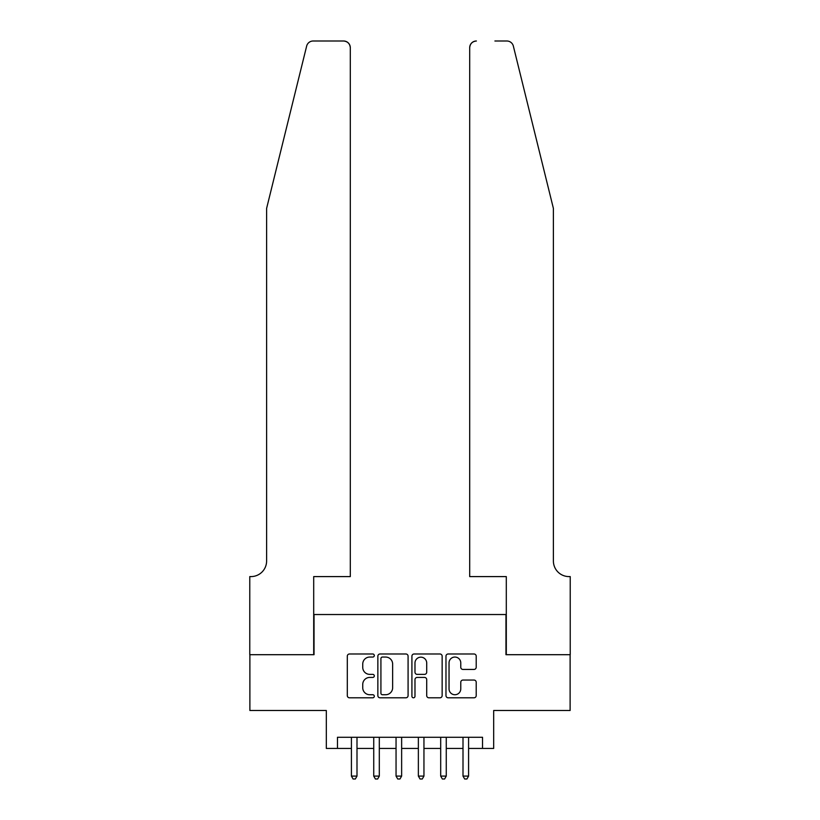<?xml version="1.0" encoding="UTF-8"?>
<svg xmlns="http://www.w3.org/2000/svg" width="820" height="820" viewBox="0 0 820 820"><rect width="100%" height="100%" fill="white"/><g stroke="black" fill="none" stroke-linecap="round" stroke-linejoin="round"><path stroke-width="1.23" d="M374.299 655.528A1.537 1.537 0 0 0 372.762 653.991L349.484 653.991A2.193 2.193 0 0 0 347.301 656.184L347.301 695.616A2.193 2.193 0 0 0 349.484 697.799L372.762 697.799A1.537 1.537 0 0 0 374.299 696.272A1.537 1.537 0 0 0 372.762 694.735L369.748 694.735A7.011 7.011 0 0 1 362.737 687.724L362.737 684.444A7.011 7.011 0 0 1 369.748 677.433L372.762 677.433A1.537 1.537 0 0 0 374.299 675.895A1.537 1.537 0 0 0 372.762 674.368L369.748 674.368A7.011 7.011 0 0 1 362.737 667.357L362.737 664.067A7.011 7.011 0 0 1 369.748 657.056L372.762 657.056A1.537 1.537 0 0 0 374.299 655.528M474.021 669.438A2.193 2.193 0 0 0 476.205 667.244L476.205 656.184A2.193 2.193 0 0 0 474.021 653.991L448.171 653.991A2.193 2.193 0 0 0 445.977 656.184L445.977 695.616A2.193 2.193 0 0 0 448.171 697.799L474.021 697.799A2.193 2.193 0 0 0 476.205 695.616L476.205 682.25A2.193 2.193 0 0 0 474.021 680.057L462.952 680.057A2.193 2.193 0 0 0 460.768 682.25L460.768 688.882A5.863 5.863 0 0 1 454.905 694.735A5.863 5.863 0 0 1 449.042 688.882L449.042 662.919A5.863 5.863 0 0 1 454.905 657.056A5.863 5.863 0 0 1 460.768 662.919L460.768 667.244A2.193 2.193 0 0 0 462.952 669.438L474.021 669.438M337.471 748.424L337.471 737.272L482.529 737.272L482.529 748.424L493.681 748.424L493.681 710.489L570.115 710.489L570.115 654.698L505.96 654.698L505.96 614.528L314.039 614.528L314.039 654.698L249.885 654.698L249.885 710.489L326.319 710.489L326.319 748.424L351.421 748.424M408.083 656.184A2.193 2.193 0 0 0 405.89 653.991L380.049 653.991A2.193 2.193 0 0 0 377.856 656.184L377.856 695.616A2.193 2.193 0 0 0 380.049 697.799L405.89 697.799A2.193 2.193 0 0 0 408.083 695.616L408.083 656.184M414.11 653.991L439.95 653.991A2.193 2.193 0 0 1 442.144 656.184L442.144 695.616A2.193 2.193 0 0 1 439.95 697.799L428.891 697.799A2.193 2.193 0 0 1 426.707 695.616L426.707 679.626A2.193 2.193 0 0 0 424.514 677.433L417.175 677.433A2.193 2.193 0 0 0 414.981 679.626L414.981 696.272A1.537 1.537 0 0 1 413.454 697.799A1.537 1.537 0 0 1 411.917 696.272L411.917 656.184A2.193 2.193 0 0 1 414.11 653.991M356.997 748.424L373.735 748.424M379.311 748.424L396.05 748.424M401.636 748.424L418.364 748.424M423.95 748.424L440.688 748.424M446.264 748.424L463.003 748.424M468.579 748.424L482.529 748.424M382.458 657.056A1.537 1.537 0 0 0 380.921 658.593L380.921 693.207A1.537 1.537 0 0 0 382.458 694.735L385.636 694.735A7.011 7.011 0 0 0 392.636 687.724L392.636 664.067A7.011 7.011 0 0 0 385.636 657.056L382.458 657.056M426.707 663.031A5.863 5.863 0 0 0 420.844 657.168A5.863 5.863 0 0 0 414.981 663.031L414.981 672.174A2.193 2.193 0 0 0 417.175 674.368L424.514 674.368A2.193 2.193 0 0 0 426.707 672.174L426.707 663.031M356.997 737.272L356.997 776.099L351.421 776.099L351.421 737.272M356.997 776.099L355.327 779L353.092 779L351.421 776.099M306.649 46.094C308.351 42.425 308.351 42.425 306.649 46.094L266.613 208.372L266.613 560.972A15.621 15.621 0 0 1 250.992 576.593L249.772 576.593L249.772 654.698L313.701 654.698L313.701 576.593L350.304 576.593L350.304 47.693A6.693 6.693 0 0 0 343.611 41L313.148 41A6.693 6.693 0 0 0 306.649 46.094M325.089 41L343.611 41C347.649 41.43 349.873 43.655 350.304 47.693L350.304 576.593M266.613 560.972A15.621 15.621 0 0 1 250.992 576.593M541.108 158.608L513.351 46.094C511.649 42.425 511.649 42.425 513.351 46.094C511.649 42.425 511.649 42.425 513.351 46.094L553.387 208.372L553.387 560.972A15.621 15.621 0 0 0 569.008 576.593L570.228 576.593L570.228 654.698L506.299 654.698L506.299 576.593L469.696 576.593L469.696 47.693L469.696 576.593M494.911 41L506.852 41A6.693 6.693 0 0 1 513.351 46.094M476.389 41A6.693 6.693 0 0 0 469.696 47.693C470.126 43.655 472.351 41.43 476.389 41M553.387 560.972A15.621 15.621 0 0 0 569.008 576.593M379.311 737.272L379.311 776.099L373.735 776.099L373.735 737.272M379.311 776.099L377.641 779L375.406 779L373.735 776.099M401.636 737.272L401.636 776.099L396.05 776.099L396.05 737.272M401.636 776.099L399.955 779L397.731 779L396.05 776.099M423.95 737.272L423.95 776.099L418.364 776.099L418.364 737.272M423.95 776.099L422.269 779L420.045 779L418.364 776.099M446.264 737.272L446.264 776.099L440.688 776.099L440.688 737.272M446.264 776.099L444.594 779L442.359 779L440.688 776.099M468.579 737.272L468.579 776.099L463.003 776.099L463.003 737.272M468.579 776.099L466.908 779L464.673 779L463.003 776.099"/></g></svg>
